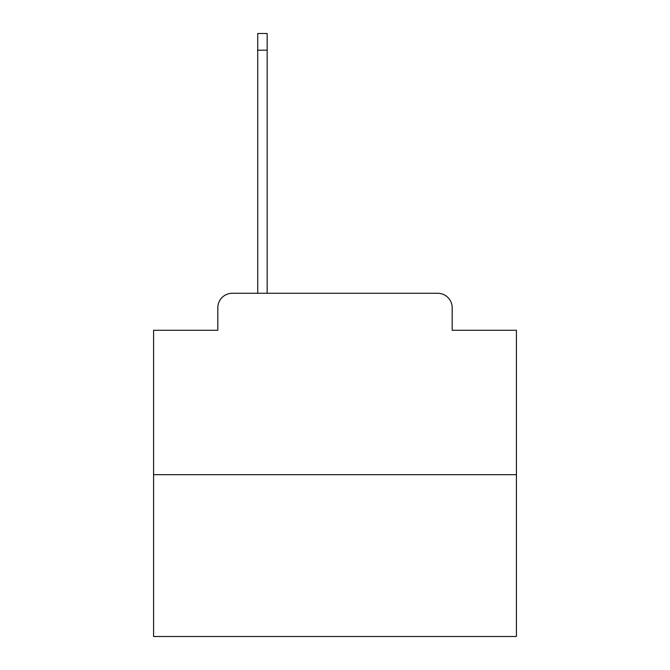 <?xml version="1.0" encoding="UTF-8"?>
<svg xmlns="http://www.w3.org/2000/svg" width="670" height="670" viewBox="0 0 670 670"><rect width="100%" height="100%" fill="white"/><g stroke="black" fill="none" stroke-linecap="round" stroke-linejoin="round"><path stroke-width="1" d="M217.809 307.79L217.809 330.285L217.809 307.79A14.514 14.514 0 0 1 232.322 293.276L257.724 293.276L257.724 33.5L267.154 33.5L267.154 293.276L278.402 293.276M516.411 474.687L153.589 474.687L153.589 636.5L516.411 636.5L516.411 330.285L452.191 330.285L452.191 307.79A14.514 14.514 0 0 0 437.678 293.276L232.322 293.276M153.589 474.687L153.589 330.285L217.809 330.285M391.598 293.276L437.678 293.276M452.191 330.285L452.191 307.79M257.724 50.191L267.154 50.191"/></g></svg>
